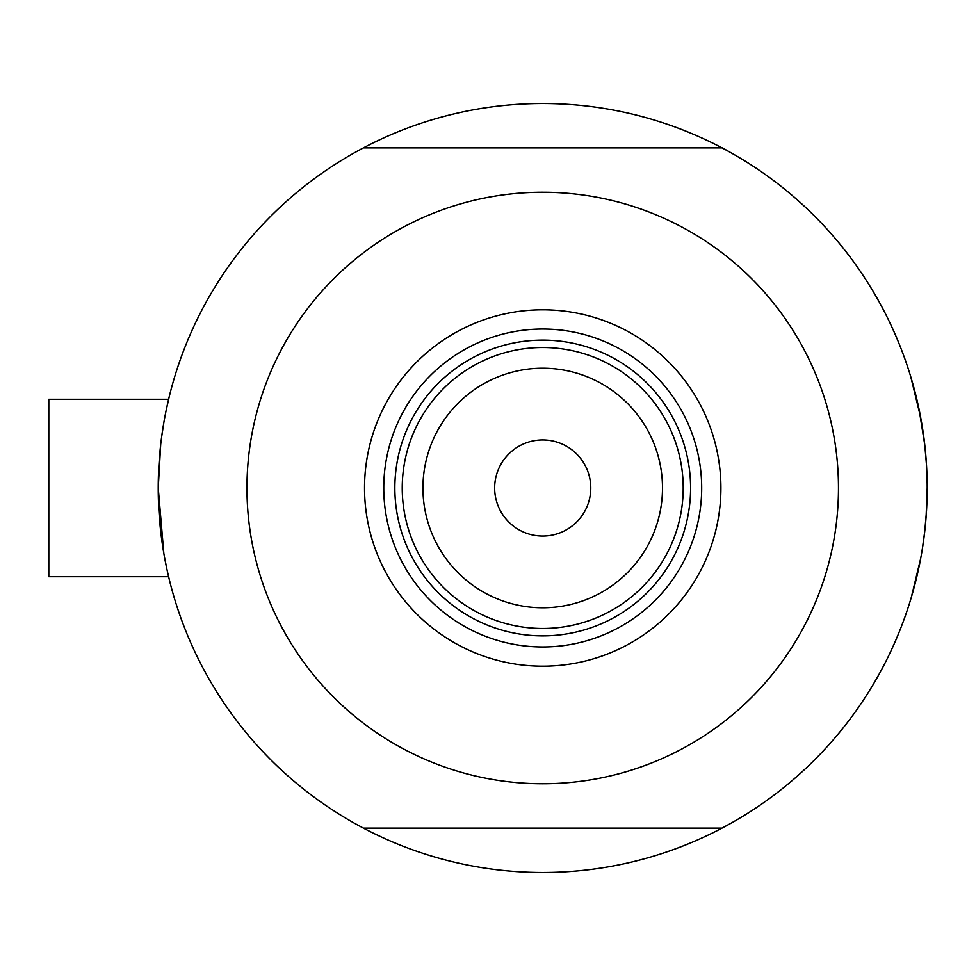 <?xml version="1.0" encoding="UTF-8"?>
<svg xmlns="http://www.w3.org/2000/svg" width="976" height="976" viewBox="0 0 976 976"><rect width="100%" height="100%" fill="white"/><g stroke="black" fill="none" stroke-linecap="round" stroke-linejoin="round"><path stroke-width="1.46" d="M167.823 573.363L169.507 580.427L168.604 576.731L48.8 576.731L48.8 399.269L168.604 399.269L169.043 397.439M163.822 553.343L158.234 488L160.674 444.763M161.687 436.589L163.822 422.681M165.981 411.189L169.068 397.378M910.852 377.09L920.685 417.545L910.852 377.09M922.21 426.292L924.821 445.349L919.124 409.591M926.59 466.272L924.833 445.446M730.926 823.268L722.008 828.124A384.483 384.483 0 0 1 363.426 828.124L354.495 823.268M166.957 569.459L164.932 559.443M354.495 152.732L363.426 147.876A384.483 384.483 0 0 0 363.426 828.124L722.008 828.124A384.483 384.483 0 0 0 927.2 488L926.529 510.704M924.833 530.615L922.222 549.695L924.833 530.615M919.185 566.092L916.037 579.964M920.697 558.443L911.267 597.519M911.438 596.97L910.852 598.91M924.833 530.541L926.566 510.167L924.833 530.541M730.926 152.732L722.521 147.876L363.426 147.876A384.483 384.483 0 0 1 927.2 488L926.09 517.268M915.988 580.159L917.525 573.717M346.48 818.632L337.806 813.337M927.176 492.648L926.919 502.786M738.954 157.368L747.616 162.663M346.48 157.368L337.806 162.663M738.954 818.632L747.616 813.337M927.176 483.364L926.919 473.214M364.524 488A178.193 178.193 0 0 1 542.717 309.807A178.193 178.193 0 0 1 720.91 488A178.193 178.193 0 0 1 542.717 666.193A178.193 178.193 0 0 1 364.524 488M701.683 488A158.966 158.966 0 0 0 542.717 329.034A158.966 158.966 0 0 0 383.751 488A158.966 158.966 0 0 0 542.717 646.966A158.966 158.966 0 0 0 701.683 488M246.952 488A295.752 295.752 0 0 0 542.717 783.752A295.752 295.752 0 0 0 838.469 488A295.752 295.752 0 0 0 542.717 192.248A295.752 295.752 0 0 0 246.952 488M422.937 488A119.78 119.78 0 0 0 542.717 607.78A119.78 119.78 0 0 0 662.497 488A119.78 119.78 0 0 0 542.717 368.22A119.78 119.78 0 0 0 422.937 488M683.2 488A140.483 140.483 0 0 1 542.717 628.483A140.483 140.483 0 0 1 402.234 488A140.483 140.483 0 0 1 542.717 347.517A140.483 140.483 0 0 1 683.2 488M590.773 488A48.056 48.056 0 0 0 542.717 439.944A48.056 48.056 0 0 0 494.649 488A48.056 48.056 0 0 0 542.717 536.056A48.056 48.056 0 0 0 590.773 488M690.593 488A147.876 147.876 0 0 1 542.717 635.876A147.876 147.876 0 0 1 394.841 488A147.876 147.876 0 0 1 542.717 340.124A147.876 147.876 0 0 1 690.593 488M48.8 399.269L168.604 399.269"/></g></svg>
